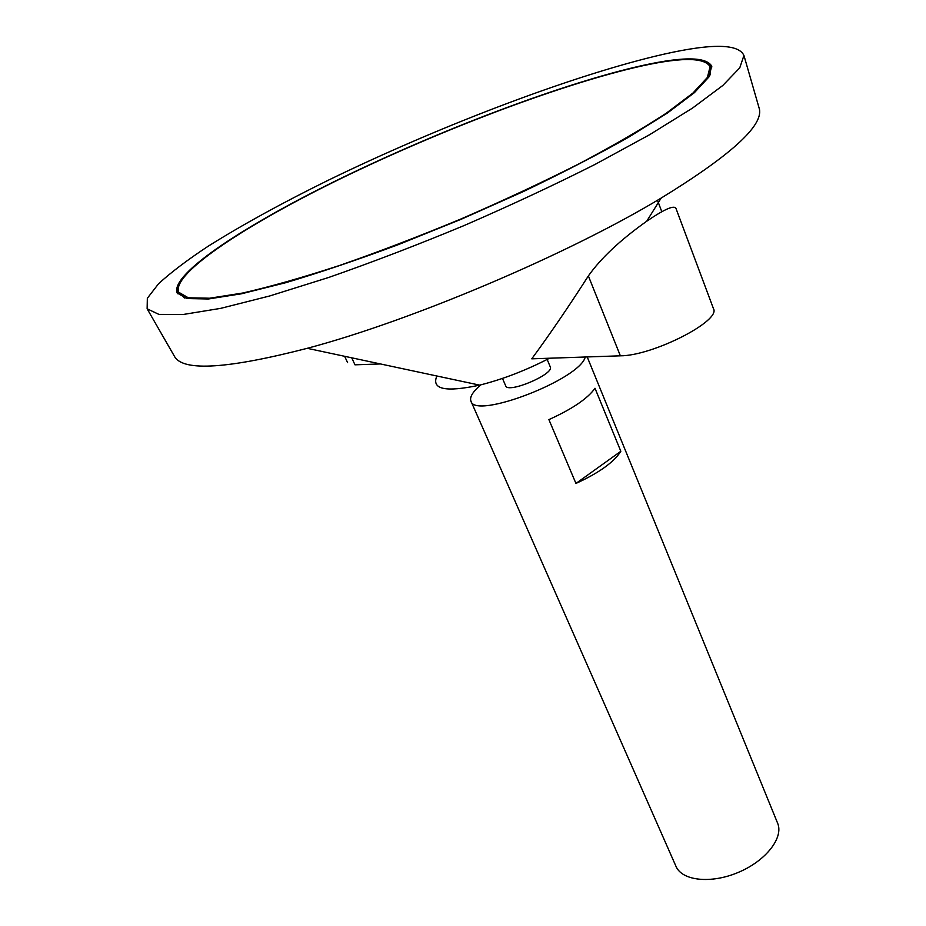 <?xml version="1.0" encoding="UTF-8"?>
<svg xmlns="http://www.w3.org/2000/svg" width="926" height="926" viewBox="0 0 926 926"><rect width="100%" height="100%" fill="white"/><g stroke="black" fill="none" stroke-linecap="round" stroke-linejoin="round"><path stroke-width="1.39" d="M633.569 67.864C555.276 86.546 440.058 130.554 343.477 177.306C247.508 223.826 171.345 273.448 178.683 292.234L188.302 297.79L209.646 298.218L242.681 293.033C270.253 286.747 302.547 277.557 339.564 265.473C378.584 251.872 419.108 236.361 461.148 218.906C502.887 200.792 542.208 182.422 579.086 163.798C613.498 145.567 642.54 128.714 666.211 113.25L692.903 93.086L707.406 77.437L710.103 66.66C704.154 56.775 678.642 57.169 633.569 67.864M480.872 384.834C472.781 391.698 469.459 397.127 470.94 401.12L675.968 866.308C681.999 880.857 711.075 884.064 738.497 872.315C765.999 860.752 783.882 837.602 777.608 823.156L587.211 356.938M470.94 401.12C474.61 419.929 579.977 379.475 585.244 357.008M595.001 388.249L620.825 451.286C613.996 462.143 599.041 472.862 575.949 483.441L548.898 419.617C572.384 408.945 587.755 398.493 595.001 388.249M502.482 378.41L505.665 385.806C507.749 393.978 554.697 374.058 550.264 366.87L547.162 359.438M436.864 375.991C431.227 389.406 445.487 392.45 479.656 385.135C502.61 379.371 525.899 370.412 549.523 358.223M174.181 355.85L174.945 357.181C184.471 371.569 228.572 368.606 307.247 348.315C411.85 320.593 568.529 254.083 661.129 198.095C730.382 155.603 763.151 125.936 759.413 109.094L758.984 107.613M588.369 275.936C568.633 306.714 549.766 334.344 531.767 358.825L620.362 355.815C652.633 355.908 721.377 320.801 713.448 308.624L675.992 208.466C674.278 204.866 664.521 209.114 646.718 221.221C620.351 239.95 600.905 258.18 588.369 275.936L620.362 355.815M654.555 56.37C565.068 78.178 436.285 127.695 328.545 180.095C282.233 202.898 242.091 224.949 208.119 246.258C187.399 259.94 170.882 272.441 158.543 283.761L147.338 298.276L147.13 308.798L158.936 314.4L183.429 314.446L220.643 308.37L269.721 295.961L328.753 277.441C372.171 262.278 417.244 245.008 463.984 225.608C510.411 205.456 554.153 185.038 595.21 164.33L649.543 134.745L692.567 108.053L722.778 85.505L739.758 67.853L743.937 55.467C738.219 43.013 708.425 43.314 654.555 56.37M634.576 67.309C555.785 86.13 439.977 130.369 342.886 177.375C246.42 224.138 169.782 274.061 177.155 292.975L186.832 298.554L208.292 298.994L241.512 293.774L285.671 282.719C320.002 272.533 357.668 259.789 398.655 244.51L461.275 219.219L522.958 191.74C562.429 172.873 597.756 154.63 628.939 137.013L667.565 112.926L694.396 92.658L708.98 76.916L711.689 66.082C705.693 56.116 679.985 56.532 634.576 67.309M178.382 286.377L177.584 293.704M711.92 66.892L706.098 62.378M178.683 292.234L184.517 297.998M710.196 74.867L710.103 66.66M620.825 451.286L575.949 483.441M380.47 363.953L354.982 364.821L351.73 357.818M646.718 221.221L661.129 198.095M479.656 385.135L307.247 348.315M759.413 109.094L743.937 55.467M174.945 357.181L147.13 308.798M344.646 356.302L347.586 362.61M657.472 200.271L661.801 211.707"/></g></svg>
